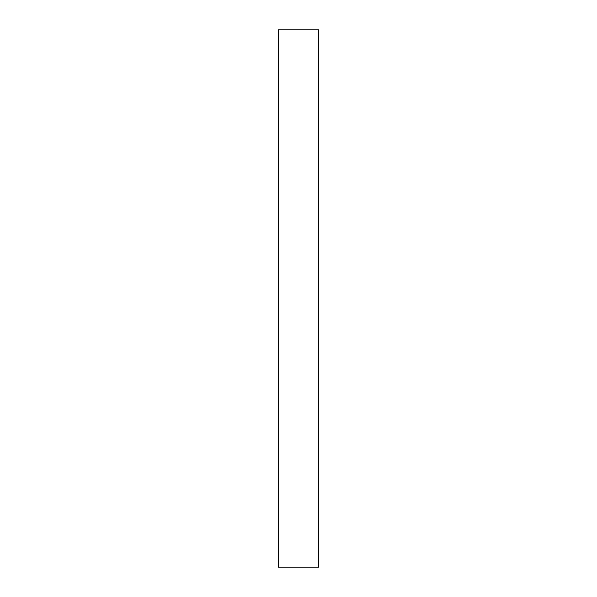 <?xml version="1.0" encoding="UTF-8"?>
<svg xmlns="http://www.w3.org/2000/svg" width="597" height="597" viewBox="0 0 597 597"><rect width="100%" height="100%" fill="white"/><g stroke="black" fill="none" stroke-linecap="round" stroke-linejoin="round"><path stroke-width="0.9" d="M318.686 567.15L278.314 567.15L318.686 567.15L318.686 29.85L318.686 567.15M278.314 29.85L318.686 29.85L278.314 29.85L278.314 567.15L278.314 29.85"/></g></svg>
